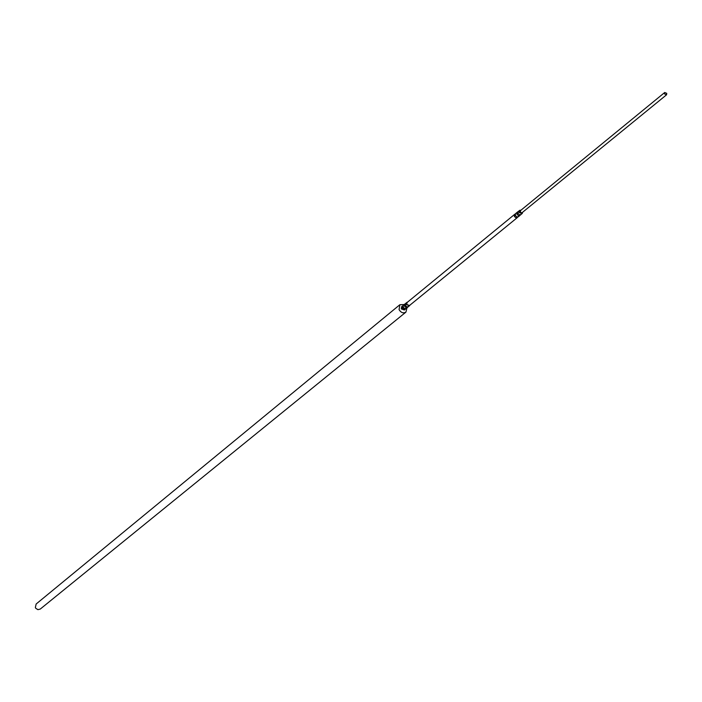 <?xml version="1.0" encoding="UTF-8"?>
<svg xmlns="http://www.w3.org/2000/svg" width="702" height="702" viewBox="0 0 702 702"><rect width="100%" height="100%" fill="white"/><g stroke="black" fill="none" stroke-linecap="round" stroke-linejoin="round"><path stroke-width="1.05" d="M664.548 93.936L666.575 94.779L666.742 93.34L664.715 92.497L664.548 93.936M664.715 92.497L520.243 210.793L520.05 212.118L521.911 212.838L666.575 94.779M519.076 210.96L518.076 211.6L518.006 213.461L519.577 214.856L521.209 214.373M408.283 306.748L406.125 307.634L404.51 306.221L404.791 304.08L403.334 305.335L403.22 307.283L404.835 308.687L406.555 308.152M404.247 304.528L399.877 304.712L399.069 309.6C400.974 312.706 403.255 313.548 405.914 312.127L406.976 307.871M399.877 304.712L36.153 604.01L35.346 607.555L35.776 608.309L37.934 609.652L40.268 609.064L405.914 312.127M407.853 307.099L406.125 307.634L404.51 306.221L404.624 304.282L405.484 303.571L405.37 305.519L406.984 306.932L408.713 306.397M516.979 216.971L515.944 217.813L514.382 216.435L515.417 215.584L516.979 216.971L518.611 216.488M520.823 214.689L518.532 215.698L516.97 214.312L517.418 212.136M517.576 217.339L515.944 217.813L518.225 216.804M520.164 215.224L518.532 215.698L516.97 214.312L517.041 212.452L518.076 211.6M517.19 212.276L515.487 213.724L515.417 215.584M515.487 213.724L514.829 214.259M514.382 216.435L514.452 214.575L514.382 216.435L515.944 217.813M517.251 217.655L409.503 305.502L406.748 304.493L407.072 302.527L514.601 214.4M406.125 308.511L403.975 309.389L402.36 307.985L402.474 306.037L402.36 307.985L403.22 307.283M405.695 308.854L403.975 309.389L402.36 307.985M404.835 308.687L403.975 309.389M518.532 215.698L519.577 214.856M516.97 214.312L518.006 213.461M406.423 302.922L405.484 303.571M405.37 305.519L404.51 306.221M406.125 307.634L406.984 306.932M522.446 212.399L521.525 213.268L520.147 212.645L520.77 210.363M522.648 212.232L522.148 213.662L519.182 212.504L519.48 210.389L520.981 210.188M402.246 306.362L401.658 306.66L401.29 308.862L404.37 309.994L404.764 309.503M407.59 302.106L406.818 302.43L406.449 304.633L409.538 305.782L410.021 305.08M521.051 210.135L518.401 211.284M519.84 215.54L518.462 216.672M402.641 305.844L401.658 306.66L401.263 308.889L404.37 309.994L405.361 309.187M405.817 303.246L407.608 302.088M522.718 212.179L521.059 214.549M408.546 306.598L410.038 305.063M406.388 308.353L407.511 307.432"/></g></svg>
